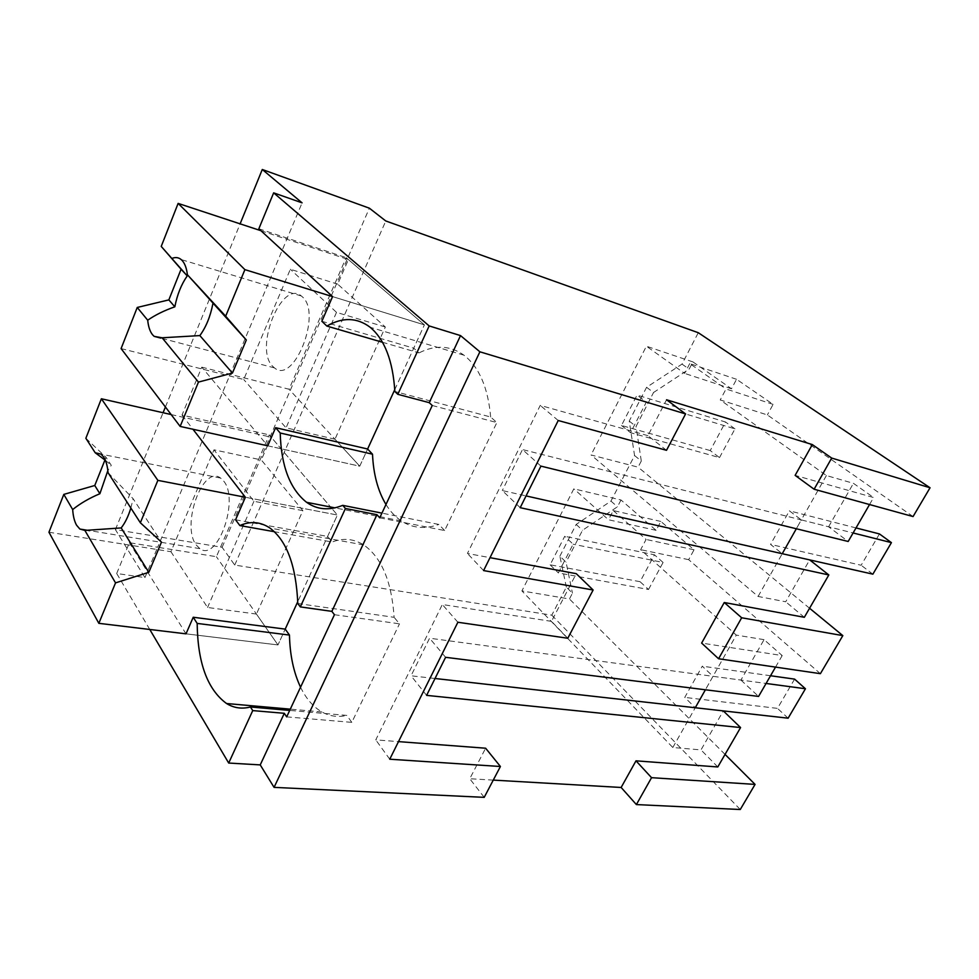 <?xml version="1.0" encoding="UTF-8"?>
<svg xmlns="http://www.w3.org/2000/svg" width="979" height="979" viewBox="0 0 979 979"><rect width="100%" height="100%" fill="white"/><g stroke="black" fill="none" stroke-linecap="round" stroke-linejoin="round"><path stroke-width="0.73" stroke-dasharray="4.89 3.67" d="M149.775 629.473L116.697 573.486L144.941 577.586L115.4 529.602L222.111 547.298L234.727 565.067L551.789 615.167L566.339 587.119L572.458 593.176L569.448 598.977L521.905 590.912L672.818 747.503L701.001 749.902L723.31 710.901M725.047 754.405L569.448 598.977M551.789 615.167L740.259 809.511M566.339 587.119L559.878 556.182L566.07 562.179L572.458 593.176M820.39 673.674L688.665 559.67L694.05 549.77L660.849 521.44L656.114 530.337L621.004 499.988L573.829 488.839L521.905 590.912M621.004 499.988L617.455 506.779L582.517 530.275L566.07 562.179M717.791 766.961L701.001 749.902M493.269 780.104L469.761 778.746L485.621 748.213M484.213 797.347L469.761 778.746M559.878 556.182L576.178 524.426L610.945 501.101L634.576 455.553L629.228 421.092L646.581 387.305L682.008 364.102L698.284 332.713M234.727 565.067L385.775 220.973M576.178 524.426L582.517 530.275M610.945 501.101L617.455 506.779M634.576 455.553L641.294 461.023L638.088 467.167L591.059 454.966L758.101 596.456L785.709 601.779L809.657 559.89M809.572 608.253L638.088 467.167M656.114 530.337L608.485 519.751L573.829 488.839M660.849 521.44L613.27 510.561L608.485 519.751M613.27 510.561L646.091 539.453L640.658 549.684L736.281 635.102L713.006 676.318L740.932 680.075L764.048 639.654L782.197 655.575L701.637 643.081M672.818 747.503L695.261 707.744L684.762 697.403L702.273 666.185L713.006 676.318L705.406 689.779L713.006 676.318L429.561 638.21L411.045 675.791L435.031 678.496M567.783 638.247L551.495 621.359L576.264 573.67M551.495 621.359L442.324 604.52L375.765 739.891L398.502 741.617M775.539 667.103L782.197 655.575M869.548 504.54L873.598 497.528L795.132 475.378M666.503 450.303L647.927 435.667L666.577 399.775M647.927 435.667L540.237 405.392L467.424 553.478L490.002 557.663M116.697 573.486L129.387 542.709L157.668 547.261L302.083 202.849M171.154 414.558L271.207 437.197L261.32 459.934L302.878 510.659L256.437 614.066L277.975 644.928L285.207 629.118L277.975 644.928L186.01 633.841L129.387 542.709M144.941 577.586L157.668 547.261L216.396 556.696L269.249 434.884L330.596 507.024L271.207 437.197M115.4 529.602L163.077 412.722M165.414 406.995L240.112 223.848M222.111 547.298L369.364 208.184M913.064 516.557L767.365 414.937L720.226 399.934L826.386 475.537L853.431 483.332L873.598 497.528M682.008 364.102L689.143 369.144L692.912 361.9L731.497 388.785L736.551 379.289L773.104 404.376L767.365 414.937M646.581 387.305L653.544 392.506L689.143 369.144M629.228 421.092L636.044 426.465L653.544 392.506M641.294 461.023L636.044 426.465M688.665 559.67L640.658 549.684M764.048 639.654L736.281 635.102M694.05 549.77L646.091 539.453M692.912 361.9L646.385 346.211L591.059 454.966M804.334 617.296L785.709 601.779M457.878 622.252L442.324 604.52M389.752 759.214L375.765 739.891M426.611 695.371L411.045 675.791M445.592 657.313L429.561 638.21M740.932 680.075L758.578 696.424M520.192 507.685L502.3 490.552L526.066 495.912M540.922 466.114L522.492 449.557L502.3 490.552M758.101 596.456L782.245 553.71L770.559 544.397L789.38 510.83L801.324 519.91L796.331 528.758L801.324 519.91L522.492 449.557M826.386 475.537L801.324 519.91L828.589 526.788L848.181 541.473M828.589 526.788L853.431 483.332M558.226 420.517L540.237 405.392M483.589 570.573L467.424 553.478M297.8 603.517L394.133 617.321C391.686 581.44 381.529 557.308 363.662 544.911C353.676 538.707 343.188 537.74 332.187 542.011L274.389 531.707M334.439 614.714L399.493 623.831L394.133 617.321M286.676 716.885L351.816 722.355L399.493 623.831M351.816 722.355L346.86 715.416L289.698 710.424M432.253 405.502L496.867 422.561L490.65 417.005L394.855 391.478M379.742 517.818L444.637 530.532L496.867 422.561M444.637 530.532L438.886 524.45L381.932 513.131M300.553 687.209C306.097 698.663 313.207 706.899 321.858 711.929C329.617 716.298 337.951 717.46 346.86 715.416M186.01 633.841L277.975 644.928L216.396 556.696M260.94 230.714L348.389 259.57L337.706 284.167L385.347 327.023L334.965 439.216L359.746 466.188L367.614 449.006L359.746 466.188L267.732 445.812L201.772 367.162L182.021 415.072L269.249 434.884M201.772 367.162L289.05 389.238L346.15 257.648L424.397 324.869L413.725 348.181L419.012 352.917L382.495 342.271M258.835 228.78L346.15 257.648M773.104 404.376L726.039 388.993L720.226 399.934M736.551 379.289L689.742 363.588L726.039 388.993M689.742 363.588L684.627 373.403L646.385 346.211M731.497 388.785L684.627 373.403M182.021 415.072L192.949 429.243M235.572 519.8L327.61 536.443L332.187 542.011M327.61 536.443L337.4 515.027L331.808 508.444L337.4 515.027L245.374 497.259L337.4 515.027L297.751 601.693M490.65 417.005C488.08 387.733 479.184 367.125 463.96 355.181C450.193 345.416 435.214 344.669 419.012 352.917M385.971 504.479C390.266 511.454 395.369 516.936 401.304 520.914C412.416 528.232 424.935 529.406 438.886 524.45M267.732 445.812L359.746 466.188L289.05 389.238M394.757 389.666L424.397 324.869L332.566 296.613L424.397 324.869L348.389 259.57M321.858 321.271L413.725 348.181M48.95 532.233L170.921 551.703L213.997 449.826L261.32 459.934M256.437 614.066L207.548 607.469L170.921 551.703M104.949 459.983L106.026 457.279L111.276 465.306L107.849 470.63M85.858 438.286L106.026 457.279M302.878 510.659L253.94 501.285L213.997 449.826M253.94 501.285L207.548 607.469M108.033 472.661L133.12 498.727L161.486 542.133M130.856 508.052L133.12 498.727M196.192 544.948L199.875 548.644C217.46 562.595 239.818 499.523 223.579 480.958L220.581 478.058C202.788 464.376 180.907 525.221 196.192 544.948M105.414 460.363L111.276 465.306M121.09 348.585L243.722 379.509L290.347 269.249L337.706 284.167M334.965 439.216L286.039 427.823L243.722 379.509M385.347 327.023L336.495 312.362L290.347 269.249M336.495 312.362L286.039 427.823M272.664 366.281L274.475 367.896C293.847 384.992 322.385 313.427 302.376 296.857L301.373 295.988C281.634 279.248 253.855 348.414 272.664 366.281M640.07 581.697L550.112 564.797L564.724 536.272L573.131 544.214L558.348 572.911L648.526 589.493L640.07 581.697L654.449 554.812L564.724 536.272M550.112 564.797L558.348 572.911M648.526 589.493L663.077 562.46L573.131 544.214M663.077 562.46L654.449 554.812M710.24 450.573L621.481 425.473L637.048 395.063L646.324 402.112L630.562 432.718L719.504 457.609L710.24 450.573L725.525 422.01L637.048 395.063M621.481 425.473L630.562 432.718M719.504 457.609L734.96 428.875L646.324 402.112M734.96 428.875L725.525 422.01M770.534 675.743L702.273 666.185M794.593 679.12L777.485 708.38L684.762 697.403M788.119 718.182L777.485 708.38M713.006 676.318L766.08 683.452M856.025 527.926L789.38 510.83M879.448 533.934L861.153 565.25L770.559 544.397M872.876 574.159L861.153 565.25M801.324 519.91L853.101 532.968M321.858 711.929L290.286 709.151M363.662 544.911L269.935 528.06M463.96 355.181L370.16 327.28M401.304 520.914L334.928 507.868M199.875 548.644L89.75 530.655M220.581 478.058L101.045 454.134M274.475 367.896L160.789 338.098M301.373 295.988L181.201 259.582"/><path stroke-width="1.47" d="M493.269 780.104L621.139 787.471L636.387 804.579L740.259 809.511L755.066 784.399L725.047 754.405M636.387 804.579L651.549 777.681L635.995 760.83L717.791 766.961L740.577 727.556L426.611 695.371L445.592 657.313L758.578 696.424L775.539 667.103M651.549 777.681L755.066 784.399M398.502 741.617L485.621 748.213L500.416 766.496L484.213 797.347L274.071 787.373L260.23 764.893L228.694 763.045L252.741 710.595L284.302 713.299L286.676 716.885L334.439 614.714L331.857 611.361L376.952 514.697L379.742 517.818L432.253 405.502L429.23 402.663L460.522 335.589L429.169 325.934L273.655 192.851L302.083 202.849L262.286 169.489L369.364 208.184L385.775 220.973L698.284 332.713L930.05 487.775L831.685 458.062L812.313 444.576L666.577 399.775L685.594 413.933L479.881 351.804L460.522 335.589M149.775 629.473L228.694 763.045M842.833 635.616L741.666 617.773L718.574 658.757L820.39 673.674L842.833 635.616L809.572 608.253M435.031 678.496L695.261 707.744L705.406 689.779L695.261 707.744L723.31 710.901L740.577 727.556M621.139 787.471L635.995 760.83M718.574 658.757L701.637 643.081L724.252 602.513L804.334 617.296L828.821 574.954L520.192 507.685L540.922 466.114L848.181 541.473L869.548 504.54M930.05 487.775L913.064 516.557L814.124 489.231L795.132 475.378L812.313 444.576M500.416 766.496L389.752 759.214L457.878 622.252L567.783 638.247L593.127 590.007L576.264 573.67L490.002 557.663M274.071 787.373L479.881 351.804M593.127 590.007L483.589 570.573L558.226 420.517L666.503 450.303L685.594 413.933M260.23 764.893L284.302 713.299M252.741 710.595L250.44 706.985L289.698 710.424M300.553 687.209C293.614 672.475 289.919 655.098 289.466 635.077L197.171 623.415C197.66 662.832 207.462 689.534 226.553 703.522C233.883 708.05 241.85 709.2 250.44 706.985M197.171 623.415L193.23 617.247L186.01 633.841L98.83 623.329L115.534 582.872L148.808 572.323L161.486 542.133L140.352 522.774L157.864 480.371L245.374 497.259L192.949 429.243M163.077 412.722L165.414 406.995M240.112 223.848L262.286 169.489M741.666 617.773L724.252 602.513M526.066 495.912L809.657 559.89L828.821 574.954M814.124 489.231L831.685 458.062M331.857 611.361L300.308 606.894L345.44 508.48L376.952 514.697M300.308 606.894L297.8 603.517C296.123 565.899 286.835 540.751 269.935 528.06C260.475 521.734 250.453 520.901 239.855 525.552L235.572 519.8L245.374 497.259M429.169 325.934L397.804 394.317L429.23 402.663M397.804 394.317L394.855 391.478C392.897 360.81 384.661 339.407 370.16 327.28C357.041 317.429 342.601 317.025 326.851 326.068L321.858 321.271L332.566 296.613L258.835 228.78L273.655 192.851M345.44 508.48L342.736 505.348L381.932 513.131M193.23 617.247L285.207 629.118L297.751 601.693M289.466 635.077L285.207 629.118M782.245 553.71L796.331 528.758L782.245 553.71L872.876 574.159L891.428 542.635L879.448 533.934L856.025 527.926M385.971 504.479C377.882 490.956 373.403 474.191 372.509 454.195L280.214 433.012C281.144 465.967 289.931 489.059 306.574 502.3C317.123 509.765 329.177 510.781 342.736 505.348M280.214 433.012L275.613 427.688L267.732 445.812L180.148 426.416L198.456 382.091L232.439 373.072L246.316 339.994L225.672 316.193L244.897 269.641L332.566 296.613M274.389 531.707L239.855 525.552M330.596 507.024L331.808 508.444L330.596 507.024M382.495 342.271L326.851 326.068M372.509 454.195L367.614 449.006L394.757 389.666M275.613 427.688L367.614 449.006M89.75 530.655L79.862 529.039L76.582 525.221C74.416 521.391 73.119 516.166 72.679 509.557L63.819 494.395L48.95 532.233L98.83 623.329M79.862 529.039L84.879 530.422L115.534 582.872M63.819 494.395L94.767 485.498L104.949 459.983M140.352 522.774L108.033 472.661C107.482 465.918 106.05 460.73 103.737 457.107L101.045 454.134L95.196 452.751L85.858 438.286L101.375 398.771L171.154 414.558M101.375 398.771L157.864 480.371M84.879 530.422L121.176 527.926C125.104 522.957 128.322 516.325 130.856 508.052M121.176 527.926L148.808 572.323M72.679 509.557C80.29 503.426 89.358 498.152 99.882 493.722L107.849 470.63M95.196 452.751L105.414 460.363M94.767 485.498L99.882 493.722M160.789 338.098L154.144 336.36L152.516 334.72C149.946 331.465 148.343 326.631 147.707 320.206L137.244 307.455L121.09 348.585L180.148 426.416M154.144 336.36L162.11 337.779L198.456 382.091M137.244 307.455L168.841 299.892L181.078 269.225L187.234 275.894C181.348 284.338 177.211 294.642 174.837 306.806C164.203 310.551 155.159 315.018 147.707 320.206M260.94 230.714L178.129 203.399L161.229 246.414L181.078 269.225M178.129 203.399L244.897 269.641M161.229 246.414L187.234 275.894M225.672 316.193L187.393 274.744C186.61 268.209 184.847 263.437 182.106 260.451L181.201 259.582C178.594 257.44 175.596 257.012 172.218 258.321M187.393 274.744L246.316 339.994M162.11 337.779L199.851 335.589C206.018 327.157 210.363 316.535 212.884 303.735M199.851 335.589L232.439 373.072M168.841 299.892L174.837 306.806M695.261 707.744L788.119 718.182L805.448 688.751L794.593 679.12L770.534 675.743M766.08 683.452L805.448 688.751M853.101 532.968L891.428 542.635M290.286 709.151L226.553 703.522M334.928 507.868L306.574 502.3"/></g></svg>
